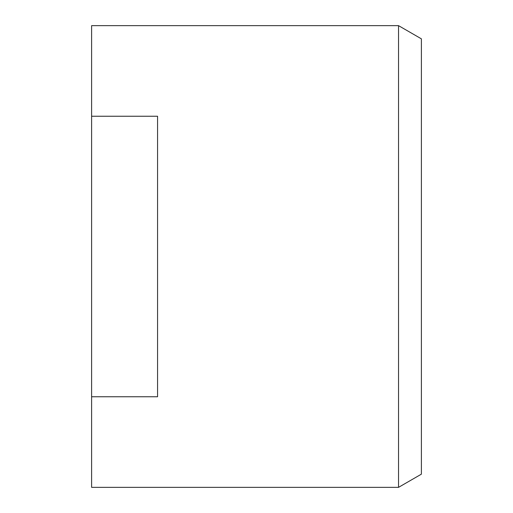 <?xml version="1.0" encoding="UTF-8"?>
<svg xmlns="http://www.w3.org/2000/svg" width="513" height="513" viewBox="0 0 513 513"><rect width="100%" height="100%" fill="white"/><g stroke="black" fill="none" stroke-linecap="round" stroke-linejoin="round"><path stroke-width="0.77" d="M421.391 256.5L421.391 38.841L398.543 25.65L398.543 487.35L421.391 474.159L421.391 256.5M91.609 396.754L91.609 116.246L157.562 116.246L157.562 396.754L91.609 396.754L91.609 487.35L398.543 487.35M398.543 25.65L91.609 25.65L91.609 116.246"/></g></svg>
